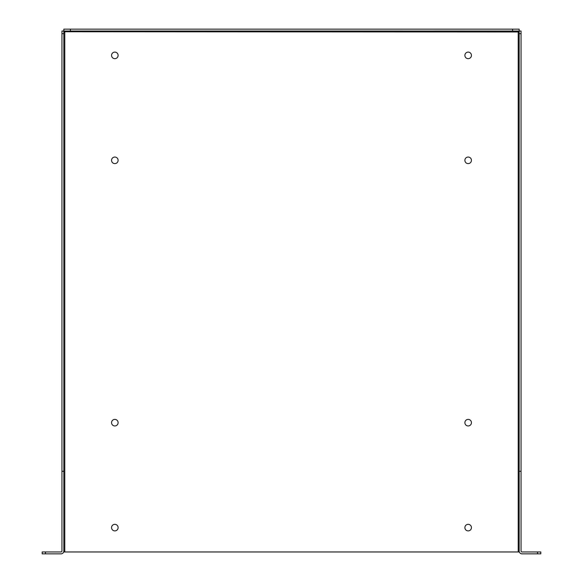 <?xml version="1.0" encoding="UTF-8"?>
<svg xmlns="http://www.w3.org/2000/svg" width="583" height="583" viewBox="0 0 583 583"><rect width="100%" height="100%" fill="white"/><g stroke="black" fill="none" stroke-linecap="round" stroke-linejoin="round"><path stroke-width="0.87" d="M63.671 551.963L519.329 551.963M118.116 422.675A3.279 3.279 0 0 1 113.197 425.517A3.279 3.279 0 0 1 113.197 419.833A3.279 3.279 0 0 1 118.116 422.675M471.443 160.325A3.279 3.279 0 0 1 466.524 163.167A3.279 3.279 0 0 1 466.524 157.483A3.279 3.279 0 0 1 471.443 160.325M471.443 422.675A3.279 3.279 0 0 1 466.524 425.517A3.279 3.279 0 0 1 466.524 419.833A3.279 3.279 0 0 1 471.443 422.675M118.116 160.325A3.279 3.279 0 0 1 113.197 163.167A3.279 3.279 0 0 1 113.197 157.483A3.279 3.279 0 0 1 118.116 160.325M118.116 527.615A3.279 3.279 0 0 1 113.197 530.457A3.279 3.279 0 0 1 113.197 524.773A3.279 3.279 0 0 1 118.116 527.615M118.116 55.385A3.279 3.279 0 0 1 113.197 58.227A3.279 3.279 0 0 1 113.197 52.543A3.279 3.279 0 0 1 118.116 55.385M471.443 527.615A3.279 3.279 0 0 1 466.524 530.457A3.279 3.279 0 0 1 466.524 524.773A3.279 3.279 0 0 1 471.443 527.615M471.443 55.385A3.279 3.279 0 0 1 466.524 58.227A3.279 3.279 0 0 1 466.524 52.543A3.279 3.279 0 0 1 471.443 55.385M63.882 32.05L64.64 31.846L63.831 31.599L64.779 31.985L64.779 551.963M63.831 551.963L63.831 551.015A2.835 2.835 0 0 1 60.996 553.85L42.187 553.85L42.187 551.963L60.996 551.963A0.947 0.947 0 0 0 61.944 551.015L61.944 471.29L63.831 471.29L63.831 551.015M518.455 31.759L518.608 31.037L518.221 31.985L519.118 32.05M64.64 31.846L64.392 31.037L64.64 31.846M61.944 471.29L61.944 31.037L519.169 31.037L519.169 551.963M518.36 31.846L519.169 31.599L518.36 31.846M64.545 31.759L518.221 31.985L518.221 551.963M70.39 31.037L70.39 29.15L63.831 29.15L63.831 471.29M518.156 31.088L518.447 31.752M64.844 31.088L64.553 31.752M70.39 29.15L519.169 29.15L519.169 31.037L521.056 31.037L521.056 551.015A0.947 0.947 0 0 0 522.004 551.963L537.533 551.963L537.533 553.85L522.004 553.85A2.835 2.835 0 0 1 519.169 551.015M61.944 33.661L63.831 33.661M519.169 471.29L521.056 471.29M519.169 33.661L521.056 33.661M537.533 551.963L540.813 551.963L540.813 553.85L537.533 553.85M45.467 553.85L45.467 551.963M512.61 29.15L512.61 31.037"/></g></svg>

